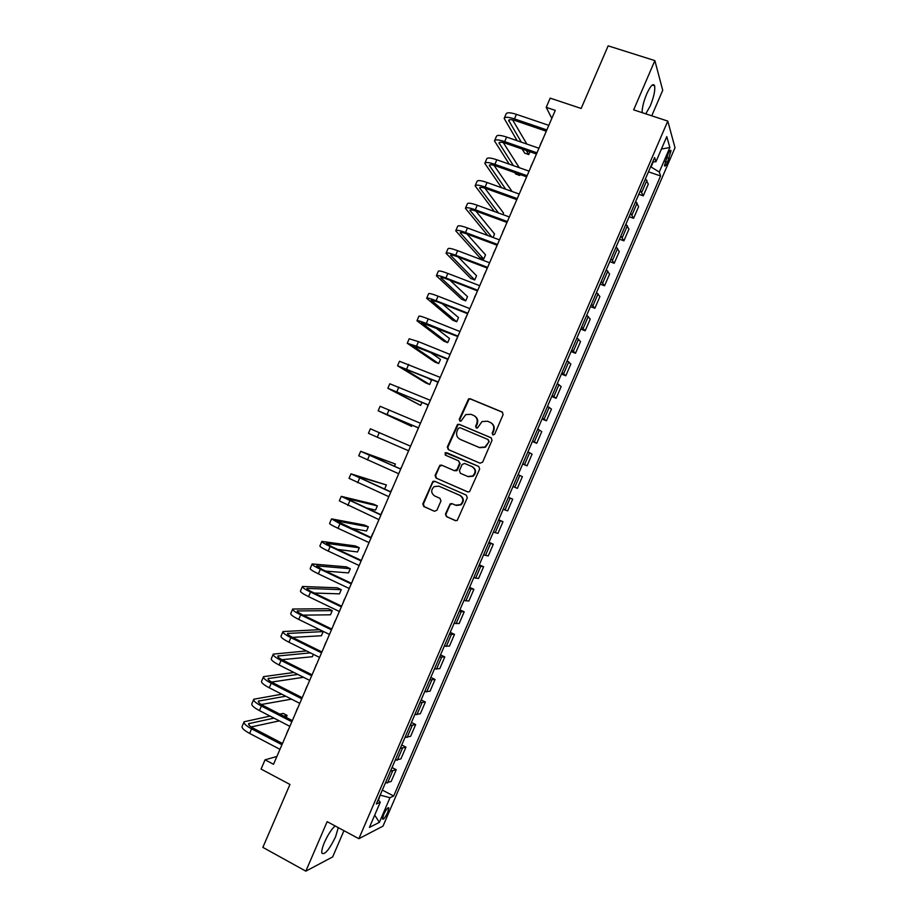 <?xml version="1.0" encoding="UTF-8"?>
<svg xmlns="http://www.w3.org/2000/svg" width="917" height="917" viewBox="0 0 917 917"><rect width="100%" height="100%" fill="white"/><g stroke="black" fill="none" stroke-linecap="round" stroke-linejoin="round"><path stroke-width="1.38" d="M492.865 434.967L494.676 434.2L503.112 414.587L502.126 411.997L470.157 398.769L468.576 398.849L459.234 419.31L459.921 421.109L461.068 421.052L465.733 414.61L470.948 414.324L473.596 415.435C476.874 417.224 477.917 419.963 476.725 423.677L475.636 426.199L476.324 428.01L477.516 427.93L482.021 421.568L487.431 421.212L490.102 422.324C493.403 424.124 494.458 426.886 493.266 430.612L492.177 433.145L492.865 434.967M335.141 825.953C331.53 829.163 327.977 834.608 324.492 842.287C322.314 847.48 321.443 851.102 321.878 853.154C324.675 855.183 329.226 849.75 335.553 836.866L338.281 827.638M645.774 113.834L650.268 105.925C653.821 97.099 655.277 90.405 654.635 85.831C653.236 82.897 650.589 85.613 646.703 93.992C643.631 101.5 642.095 107.725 642.118 112.642M387.662 812.508L388.831 807.98C387.902 807.166 386.195 809.321 383.707 814.468L382.538 818.996C383.478 819.798 385.197 817.632 387.662 812.508M445.467 514.001L446.441 516.626L455.359 520.604L457.262 520.386L467.303 497.759L466.329 495.134L434.635 481.242L432.893 481.391L422.794 503.914L423.746 506.516L434.406 511.273L436.95 510.207L440.951 500.934L439.977 498.321L434.681 495.982C430.91 493.14 430.738 490.01 434.188 486.572L438.911 486.17L459.761 495.329C463.509 498.046 463.761 501.152 460.529 504.648L455.52 505.187L452.035 503.639L450.19 503.834L445.467 514.001L446.98 516.775L455.921 520.753M651.746 115.806L662.727 90.29L654.864 60.614L608.143 45.85L581.172 108.458L550.177 98.142L546.211 107.346L555.266 110.384L273.518 764.297L265.059 759.815L261.07 769.065L289.955 784.459L262.858 847.377L305.842 871.15L332.676 856.914L343.955 830.687M654.864 60.614L633.658 109.857L667.782 121.09L358.868 838.7L327.151 821.655L305.842 871.15M480.072 463.2L482.651 462.122L492.028 440.332L491.042 437.741L459.165 424.307L457.526 424.399L447.313 446.992L448.287 449.571L480.072 463.2M479.671 469.046L469.573 491.707L467.716 491.902L436.022 478.044L435.059 475.453L439.862 465.263L441.581 465.137L454.396 470.685L456.941 469.607L459.6 463.452L458.626 460.861L445.272 455.107L445.192 452.631L478.685 466.432L479.671 469.046M667.989 154.136L664.447 165.679C664.928 166.779 665.948 165.633 667.496 162.263L671.026 150.732C670.545 149.631 669.536 150.766 667.989 154.136M667.782 121.09L675.015 147.706L382.997 826.125L358.868 838.7M652.766 161.816L655.964 161.724L654.612 157.541L376.337 804.003L380.268 802.18L378.125 799.83M655.964 161.724L666.774 136.61L669.857 147.511L659.289 172.041L650.646 166.745M648.468 171.823L660.561 175.972L659.289 172.041M660.561 175.972L393.68 796.013L389.989 797.71L379.374 822.354L369.413 827.409L380.268 802.18M276.888 756.479L265.059 759.815M546.211 107.346L551.805 118.408M651.081 166.894L653.271 161.805M378.469 800.197L380.2 795.028M475.476 470.467L475.121 471.292M473.321 475.487L472.943 476.347M638.805 194.278L643.264 195.837L648.296 184.145L645.511 178.7M629.131 216.733L633.59 218.315L638.622 206.623L635.71 201.442M619.468 239.199L623.915 240.804L628.947 229.112L625.921 224.195M609.794 261.654L614.23 263.294L619.262 251.59L616.132 246.937M600.119 284.132L604.555 285.783L609.587 274.08L606.332 269.701M590.445 306.599L594.869 308.272L599.901 296.581L596.531 292.454M580.77 329.077L585.184 330.773L590.216 319.07L586.742 315.219M571.096 351.555L575.498 353.274L580.53 341.571L576.942 337.983M561.422 374.033L565.812 375.775L570.844 364.072L567.142 360.748M551.747 396.511L556.126 398.287L561.158 386.584L557.33 383.524M542.062 419L546.429 420.8L551.472 409.097L547.529 406.3M532.376 441.49L536.743 443.312L541.775 431.609L537.729 429.076M522.701 463.991L527.046 465.836L532.089 454.121L527.917 451.863M513.004 486.503L517.348 488.36L522.392 476.645L518.105 474.651M508.362 497.289L512.695 499.169L508.293 497.438M503.192 509.29L507.651 510.884L512.695 499.169M498.676 519.79L502.997 521.693L498.481 520.237M493.38 532.089L497.954 533.407L502.997 521.693M488.99 542.291L493.3 544.228L488.669 543.024M483.568 554.888L488.257 555.943L493.3 544.228M479.293 564.803L483.603 566.752L478.857 565.823M473.757 577.687L478.559 578.478L483.603 566.752M469.607 587.316L473.906 589.299L469.046 588.634M463.933 600.497L468.862 601.013L473.906 589.299M459.91 609.828L464.197 611.834L459.222 611.444M454.121 623.296L459.153 623.56L464.197 611.834M450.224 632.352L454.5 634.381L449.399 634.255M444.298 646.118L449.445 646.095L454.5 634.381M440.527 654.876L444.791 656.927L439.587 657.065M434.475 668.929L439.747 668.653L444.791 656.927M430.83 677.399L435.082 679.474L429.764 679.887M424.651 691.75L430.039 691.2L435.082 679.474M421.132 699.935L425.373 702.032L419.94 702.697M414.828 714.572L420.33 713.758L425.373 702.032M411.435 722.458L415.665 724.579L410.117 725.53M405.005 737.394L410.61 736.317L415.665 724.579M401.726 744.994L405.956 747.149L400.282 748.352M395.17 760.227L400.901 758.875L405.956 747.149M392.029 767.54L396.236 769.707L390.459 771.186M385.346 783.061L391.192 781.444L396.236 769.707M382.32 790.087L393.68 796.013M643.264 195.837L640.41 190.518M633.59 218.315L630.621 213.271M623.915 240.804L620.832 236.024M614.23 263.294L611.031 258.777M604.555 285.783L601.243 281.53M594.869 308.272L591.442 304.295M585.184 330.773L581.642 327.06M575.498 353.274L571.841 349.824M565.812 375.775L562.041 372.589M556.126 398.287L552.24 395.365M546.429 420.8L542.428 418.141M536.743 443.312L532.628 440.928M527.046 465.836L522.816 463.715M380.601 795.234L389.989 797.71M661.432 149.035L669.857 147.511M379.374 822.354L374.698 815.121M492.979 435.013L492.647 433.42L493.736 430.887C494.893 427.46 494.011 424.789 491.111 422.863M474.57 415.951C477.493 417.854 478.376 420.513 477.23 423.963L476.141 426.485L476.462 428.056M502.654 412.341L470.673 399.101L469.091 399.17L459.761 419.608L460.07 421.167M491.443 437.971L459.681 424.594L458.053 424.686L447.863 447.232L448.631 449.72M488.658 441.306L487.97 439.495L459.99 427.689L458.213 428.445L457.067 431.105C455.875 434.796 456.907 437.547 460.174 439.358L479.27 447.473L484.944 446.98L489.139 441.57L488.188 439.61M489.139 441.57L485.425 447.232L479.763 447.714L460.689 439.61M468.083 492.016L436.022 478.044M441.902 465.274L439.598 466.421L435.621 475.648L436.572 478.238M454.396 470.685L456.689 470.742L457.468 469.825L460.116 463.681L458.626 460.861M478.823 466.501L446.923 452.792L445.731 452.872L445.765 455.325M467.773 476.485L472.656 476.003C476.038 472.519 475.831 469.389 472.014 466.627L464.621 463.44L462.065 464.518L459.417 470.685L460.391 473.287L467.773 476.485M468.289 476.691L473.161 476.21C476.542 472.736 476.324 469.607 472.53 466.845L472.014 466.627M452.081 503.674L450.018 504.866L446.017 514.15M456.368 505.473L461.045 504.808C464.289 501.312 464.036 498.218 460.288 495.501L459.761 495.329M438.796 486.125L460.288 495.501M434.807 481.322L432.664 482.502L423.379 504.075L424.33 506.677L434.406 511.273M540.193 145.356L540.698 144.187M540.331 144.531L542.589 139.82M504.327 118.064L506.104 113.937C506.849 112.252 510.299 112.401 516.42 114.35L548.813 125.354M517.154 140.702L504.167 118.431C504.912 116.78 508.339 116.929 514.471 118.901L546.841 129.939M546.291 131.223L515.537 120.723C511.445 119.416 509.153 119.302 508.66 120.402L521.326 142.158M526.312 150.491L528.742 154.572L529.957 151.763M512.626 119.909L526.828 144.049M528.742 154.572L524.673 153.15L522.197 149.07M530.817 167.123L531.287 166.046M530.932 166.355L533.167 161.667M521.441 188.891L521.876 187.893M521.532 188.168L523.756 183.526M512.064 210.658L512.454 209.752M512.122 210.004L514.334 205.374M494.63 140.553L496.418 136.404C497.117 134.845 500.522 135.074 506.631 137.069L538.955 148.256M509.222 164.154L494.481 140.897C495.169 139.361 498.561 139.602 504.671 141.608L536.984 152.83M536.468 154.022L505.783 143.35C501.702 142.009 499.433 141.848 498.974 142.869L513.382 165.61M518.85 174.07L519.744 175.456L520.145 174.528M503.295 142.605L519.263 167.685M519.744 175.456L515.675 174.012L514.769 172.625M484.933 163.054L486.732 158.87C487.374 157.437 490.744 157.747 496.842 159.787L529.086 171.147M501.61 187.733L484.795 163.364C485.425 161.965 488.795 162.275 494.882 164.326L527.115 175.732M526.645 176.832L496.028 165.988C491.959 164.624 489.712 164.407 489.288 165.347L505.737 189.211M494.034 165.358L512.076 191.493M475.235 185.555L477.046 181.348C477.642 180.041 480.978 180.42 487.053 182.506L519.217 194.049M494.412 211.495L475.109 185.842C475.694 184.558 479.018 184.959 485.093 187.045L517.245 198.634M516.81 199.642L486.274 188.627C482.216 187.228 479.992 186.965 479.602 187.813L498.504 212.996M502.883 214.589L503.536 213.065L484.864 188.157M502.676 232.437L503.032 231.611M502.722 231.829L504.923 227.233M465.527 208.067L467.361 203.826C467.899 202.634 471.2 203.104 477.253 205.236L509.348 216.962M487.741 235.497L465.423 208.319C465.951 207.162 469.24 207.643 475.293 209.775L507.376 221.536M506.986 222.453L476.508 211.265C472.473 209.844 470.272 209.523 469.917 210.291L491.799 237.01M493.025 237.469L494.538 233.961L475.831 211.025M493.3 254.215L493.621 253.47M493.312 253.654L495.501 249.103M483.912 275.994L484.199 275.341M483.901 275.49L486.079 270.962M474.49 297.337L476.657 292.832M465.079 319.173L467.234 314.703M455.669 341.021L457.812 336.585M455.829 230.58L457.663 226.304C458.156 225.238 461.423 225.788 467.464 227.955L499.478 239.864M497.152 245.263L466.753 233.915C462.73 232.46 460.552 232.081 460.231 232.769L483.729 259.041L479.694 257.517L455.726 230.809C456.207 229.766 459.463 230.327 465.504 232.505L497.507 244.449M483.729 259.041L485.529 254.857L466.982 233.995M446.12 253.092L447.977 248.794C448.413 247.854 451.634 248.484 457.663 250.685L489.609 262.778M487.317 268.085L456.987 256.554C452.975 255.075 450.82 254.639 450.534 255.258L474.719 279.949L470.696 278.401L446.04 253.298C446.464 252.37 449.685 253.023 455.703 255.235L487.626 267.363M474.719 279.949L476.519 275.765L458.362 257.081M436.423 275.604L438.28 271.283C438.658 270.458 441.856 271.18 447.863 273.426L479.729 285.691M477.493 290.907L447.232 279.204C443.22 277.702 441.1 277.209 440.848 277.748L465.71 300.856L461.698 299.286L436.343 275.788C436.71 274.985 439.896 275.719 445.903 277.977L477.757 290.276M465.71 300.856L467.521 296.672L450.075 280.304M426.714 298.128L428.583 293.772C428.915 293.073 432.079 293.876 438.062 296.168L469.859 308.616M467.659 313.729L437.466 301.865L431.15 300.237L456.7 321.764L452.7 320.171L426.646 298.277C426.967 297.601 430.119 298.415 436.102 300.707L467.888 313.201M456.7 321.764L458.511 317.58L442.292 303.756M417.006 320.652L418.886 316.273C419.172 315.689 422.29 316.571 428.262 318.91L459.979 331.541M457.812 336.562L421.453 322.727L447.691 342.671L443.69 341.067L416.948 320.767C417.212 320.216 420.33 321.11 426.302 323.449L458.007 336.126M447.691 342.671L449.49 338.499L435.311 327.564M407.297 343.176L409.188 338.774L418.461 341.651L450.098 354.466M447.977 359.395L411.756 345.228L438.681 363.59L434.692 361.963L407.251 343.267L416.501 346.202L448.126 359.051M438.681 363.59L440.481 359.407L429.809 352.002M397.588 365.7L399.491 361.275L440.217 377.391M438.143 382.229L402.059 367.728L429.672 384.51L425.683 382.859L397.554 365.768L438.246 381.976M429.672 384.51L431.471 380.326L427.322 377.758M387.868 388.235L389.794 383.776L430.337 400.328M428.296 405.062L392.361 390.229L420.651 405.429L387.857 388.281L428.365 404.913M420.651 405.429L421.958 402.403M378.159 410.77L380.097 406.288L420.456 423.264M418.461 427.907L382.664 412.73L411.63 426.359L378.148 410.793L418.484 427.849M411.63 426.359L412.134 425.213M379.237 432.664L410.575 446.201L370.388 428.801L379.237 432.664L377.277 437.214L408.592 450.786M370.388 428.801L368.451 433.305L377.277 437.214M394.436 466.272L395.399 464.025L360.679 451.313L400.695 469.149M360.668 451.347L358.742 455.818L398.712 473.734M400.74 469.034L365.195 453.25L395.399 464.025M363.361 555.266L361.596 559.886M353.939 577.137L352.151 581.802M344.505 599.019L342.706 603.707M344.861 598.709L344.597 599.328M335.072 620.912L333.261 625.623M335.462 620.534L335.152 621.245M325.65 642.794L323.827 647.551M326.051 642.37L325.707 643.161M384.601 489.082L386.378 484.955L350.982 473.837L390.802 492.097M350.947 473.894L349.033 478.342L388.819 496.682M390.894 491.89L355.487 475.774L386.378 484.955M365.665 507.777L375.557 510.081L377.357 505.897L373.425 504.121L341.273 496.361L380.91 515.045M341.227 496.441L339.324 500.865L378.939 519.63M381.048 514.746L345.789 498.286L377.357 505.897M350.684 528.181L366.536 531.023L368.336 526.828L364.416 525.04L331.564 518.884L339.989 523.733L371.018 538.004M331.507 518.999L329.616 523.389C329.409 523.939 332.206 525.567 338.018 528.295L369.047 542.589M371.19 537.603L336.08 520.81L368.336 526.828M337.651 549.409L357.515 551.965L359.315 547.77L355.406 545.959L321.844 541.408C321.603 542.062 324.366 543.758 330.166 546.509L361.126 560.952M321.787 541.546L319.907 545.913C319.643 546.589 322.406 548.309 328.206 551.071L359.155 565.548M361.344 560.459L331.92 546.738L326.372 543.345L359.315 547.77M325.638 571.096L348.483 572.907L350.294 568.723L346.385 566.878L312.135 563.944C311.837 564.712 314.565 566.5 320.354 569.285L351.234 583.923M312.067 564.115L310.198 568.448C309.877 569.239 312.605 571.039 318.382 573.847L349.262 588.508M351.486 583.327L322.142 569.434L316.663 565.869L350.294 568.723M314.233 593.035L339.462 593.861L341.262 589.665L337.364 587.808L302.427 586.479C302.071 587.373 304.765 589.23 310.531 592.073L341.342 606.882M302.335 586.674L300.478 590.984C300.111 591.901 302.805 593.78 308.57 596.635L339.359 611.479M341.64 606.194L312.365 592.141C308.513 590.25 306.714 589.001 306.943 588.405L341.262 589.665M303.229 615.158L330.429 614.803L332.241 610.619L328.355 608.739L292.706 609.014C292.294 610.034 294.965 611.983 300.707 614.86L331.45 629.853M292.615 609.243L290.769 613.53C290.345 614.562 293.004 616.533 298.747 619.422L329.467 634.449M331.782 629.073L302.576 614.837C298.747 612.923 296.97 611.616 297.234 610.94L332.241 610.619M292.489 637.384L321.408 635.756L323.208 631.572L319.334 629.67L282.986 631.561C282.528 632.696 285.164 634.724 290.884 637.647L321.546 652.824M282.883 631.813L281.049 636.066C280.579 637.235 283.204 639.275 288.924 642.209L319.575 657.42M321.924 651.953L292.787 637.544C288.97 635.596 287.216 634.243 287.514 633.475L323.208 631.572M316.216 664.687L314.371 669.467M316.64 664.206L316.262 665.089M306.496 650.932L273.277 654.108C272.762 655.368 275.352 657.478 281.06 660.446L311.654 675.795M273.151 654.383L271.329 658.612C270.802 659.896 273.392 662.028 279.1 664.997L309.671 680.391M312.067 674.832L283.009 660.251C279.192 658.28 277.461 656.87 277.805 656.022L310.393 652.87M281.955 659.701L312.376 656.721L313.396 654.348M306.782 686.581L304.925 691.395M307.229 686.042L306.817 687.016M293.933 672.47L263.557 676.654C262.984 678.041 265.552 680.231 271.237 683.245L301.75 698.777M263.42 676.964L261.609 681.171C261.036 682.569 263.58 684.781 269.277 687.796L299.767 703.373M302.209 697.711L273.22 682.959C269.426 680.953 267.707 679.497 268.085 678.569L297.842 674.442M271.592 682.076L303.504 677.296M297.349 708.474L295.48 713.323M297.819 707.89L297.372 708.944M281.817 694.203L253.837 699.212C253.207 700.714 255.74 702.995 261.414 706.044L291.847 721.759M253.688 699.533L251.888 703.717C251.258 705.253 253.78 707.546 259.442 710.595L289.864 726.356M292.351 720.602L263.431 705.677C259.637 703.648 257.952 702.124 258.365 701.115L285.737 696.209M261.334 704.497L291.48 699.144M296.053 694.582L292.007 692.53M287.904 730.379L286.024 735.262M288.408 729.737L287.915 730.872M270.056 716.097L244.105 721.771C243.441 723.398 245.928 725.748 251.579 728.843L281.943 744.742M243.956 722.126L242.168 726.275C241.48 727.926 243.968 730.31 249.619 733.405L279.96 749.338M282.482 743.492L253.631 728.396C249.86 726.333 248.198 724.762 248.645 723.673L273.988 718.126M251.178 726.94L279.307 720.888M286.207 717.438L287.09 715.409L283.238 713.426L279.8 714.125M283.662 716.12L287.09 715.409M641.843 192.1L646.921 180.305M632.077 214.784L637.155 202.989M622.311 237.469L627.4 225.674M612.545 260.164L617.622 248.358M602.778 282.86L607.856 271.054M593.012 305.556L598.09 293.749M583.235 328.252L588.313 316.445M573.457 350.959L578.547 339.152M563.691 373.666L568.769 361.86M553.914 396.385L558.992 384.567M544.136 419.092L549.214 407.286M534.347 441.811L539.437 430.004M524.57 464.541L529.659 452.723M514.792 487.259L519.87 475.442M505.003 509.99L510.093 498.172M495.214 532.72L500.304 520.902M485.437 555.461L490.526 543.643M475.648 578.203L480.737 566.374M465.859 600.944L470.948 589.115M456.058 623.686L461.159 611.857M446.27 646.439L451.359 634.61M436.481 669.192L441.57 657.363M426.68 691.945L431.769 680.116M416.88 714.71L421.98 702.869M407.079 737.474L412.18 725.634M397.279 760.239L402.38 748.398M387.478 783.015L392.579 771.174M666.567 157.426L669.192 158.309M665.077 161.438L667.496 162.263M424.33 506.677L423.746 506.516M423.379 504.075L422.794 503.914M516.42 114.35L514.471 118.901M509.611 119.714L508.901 121.353M506.631 137.069L504.671 141.608M499.891 142.25L499.238 143.763M496.842 159.787L494.882 164.326M490.182 164.785L489.575 166.183M487.053 182.506L485.093 187.045M480.462 187.332L479.912 188.604M477.253 205.236L475.293 209.775M470.753 209.878L470.249 211.025M467.464 227.955L465.504 232.505M461.033 232.425L460.586 233.457M457.663 250.685L455.703 255.235M451.313 254.972L450.912 255.889M447.863 273.426L445.903 277.977M441.593 277.53L441.249 278.321M438.062 296.168L436.102 300.707M431.861 300.088L431.575 300.765M428.262 318.91L426.302 323.449M418.461 341.651L416.501 346.202M408.661 364.393L406.69 368.943M398.849 387.146L396.889 391.697M389.037 409.91L387.077 414.461M369.425 455.428L367.465 459.979M359.613 478.193L357.653 482.743M349.801 500.957L347.841 505.519M339.989 523.733L338.018 528.295M330.166 546.509L328.206 551.071M327.037 543.311L326.761 543.93M320.354 569.285L318.382 573.847M317.351 565.789L317.03 566.534M310.531 592.073L308.57 596.635M307.653 588.267L307.287 589.138M300.707 614.86L298.747 619.422M297.968 610.745L297.544 611.742M290.884 637.647L288.924 642.209M288.27 633.234L287.8 634.346M281.06 660.446L279.1 664.997M278.585 655.724L278.057 656.962M271.237 683.245L269.277 687.796M268.887 678.225L268.303 679.577M261.414 706.044L259.442 710.595M259.19 700.726L258.56 702.193M251.579 728.843L249.619 733.405M249.493 723.226L248.805 724.82M652.239 85.052L654.635 85.831M388.235 807.671L388.831 807.98M670.201 150.457L671.026 150.732M447.794 359.315L446.258 362.868M437.948 382.148L436.847 384.716M428.113 404.982L427.425 406.575M418.267 427.826L418.014 428.422M401.05 467.773L400.546 468.954M391.628 489.644L390.699 491.799M382.206 511.514L380.853 514.655M372.783 533.385L371.007 537.511"/></g></svg>
